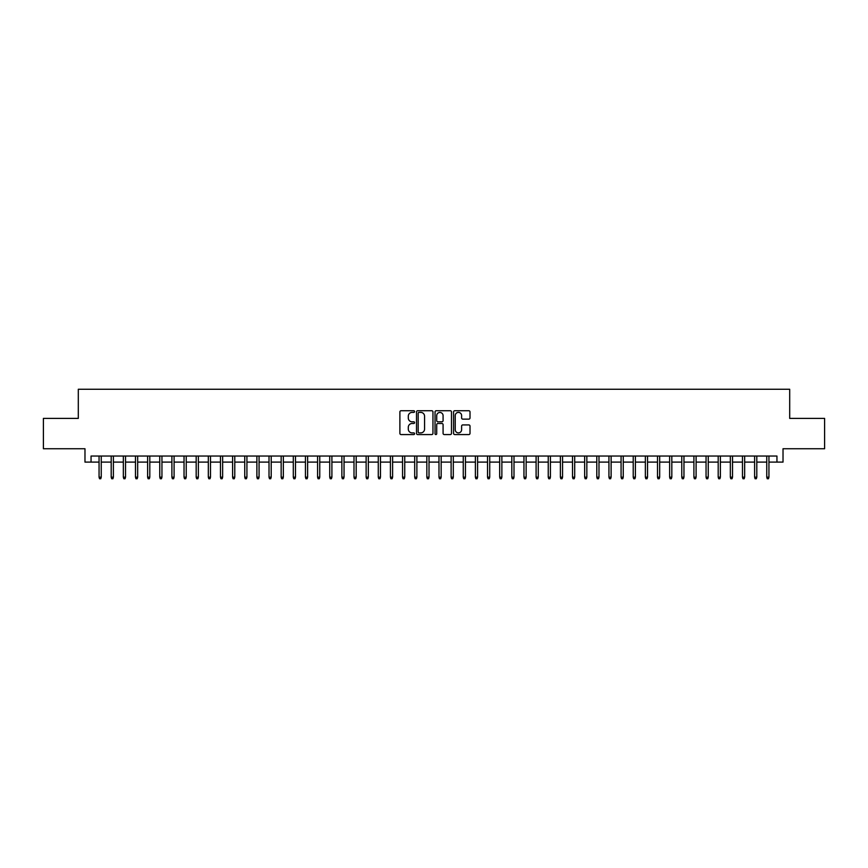<?xml version="1.0" encoding="UTF-8"?>
<svg xmlns="http://www.w3.org/2000/svg" width="868" height="868" viewBox="0 0 868 868"><rect width="100%" height="100%" fill="white"/><g stroke="black" fill="none" stroke-linecap="round" stroke-linejoin="round"><path stroke-width="1.3" d="M414.579 411.562A0.835 0.835 0 0 0 413.743 410.738L401.081 410.738A1.194 1.194 0 0 0 399.888 411.92L399.888 433.371A1.194 1.194 0 0 0 401.081 434.564L413.743 434.564A0.835 0.835 0 0 0 414.579 433.729A0.835 0.835 0 0 0 413.743 432.893L412.105 432.893A3.808 3.808 0 0 1 408.296 429.085L408.296 427.295A3.808 3.808 0 0 1 412.105 423.486L413.743 423.486A0.835 0.835 0 0 0 414.579 422.651A0.835 0.835 0 0 0 413.743 421.815L412.105 421.815A3.808 3.808 0 0 1 408.296 418.007L408.296 416.217A3.808 3.808 0 0 1 412.105 412.398L413.743 412.398A0.835 0.835 0 0 0 414.579 411.562M468.829 419.135A1.194 1.194 0 0 0 470.011 417.942L470.011 411.92A1.194 1.194 0 0 0 468.829 410.738L454.767 410.738A1.194 1.194 0 0 0 453.573 411.92L453.573 433.371A1.194 1.194 0 0 0 454.767 434.564L468.829 434.564A1.194 1.194 0 0 0 470.011 433.371L470.011 426.101A1.194 1.194 0 0 0 468.829 424.919L462.807 424.919A1.194 1.194 0 0 0 461.613 426.101L461.613 429.714A3.19 3.19 0 0 1 458.423 432.893A3.19 3.19 0 0 1 455.244 429.714L455.244 415.588A3.19 3.19 0 0 1 458.423 412.398A3.19 3.19 0 0 1 461.613 415.588L461.613 417.942A1.194 1.194 0 0 0 462.807 419.135L468.829 419.135M91.053 462.101L91.053 456.036L776.947 456.036L776.947 462.101L783.023 462.101L783.023 448.745L824.6 448.745L824.6 418.398L789.696 418.398L789.696 389.265L78.304 389.265L78.304 418.398L43.4 418.398L43.4 448.745L84.977 448.745L84.977 462.101L99.06 462.101M432.958 411.92A1.194 1.194 0 0 0 431.765 410.738L417.703 410.738A1.194 1.194 0 0 0 416.51 411.92L416.51 433.371A1.194 1.194 0 0 0 417.703 434.564L431.765 434.564A1.194 1.194 0 0 0 432.958 433.371L432.958 411.92M436.235 410.738L450.297 410.738A1.194 1.194 0 0 1 451.49 411.92L451.49 433.371A1.194 1.194 0 0 1 450.297 434.564L444.275 434.564A1.194 1.194 0 0 1 443.081 433.371L443.081 424.68A1.194 1.194 0 0 0 441.899 423.486L437.906 423.486A1.194 1.194 0 0 0 436.712 424.68L436.712 433.729A0.835 0.835 0 0 1 435.877 434.564A0.835 0.835 0 0 1 435.042 433.729L435.042 411.92A1.194 1.194 0 0 1 436.235 410.738M101.241 462.101L111.202 462.101M113.382 462.101L123.343 462.101M125.524 462.101L135.484 462.101M137.665 462.101L147.625 462.101M149.806 462.101L159.755 462.101M161.947 462.101L171.897 462.101M174.088 462.101L184.038 462.101M186.229 462.101L196.179 462.101M198.371 462.101L208.32 462.101M210.501 462.101L220.461 462.101M222.642 462.101L232.602 462.101M234.783 462.101L244.743 462.101M246.924 462.101L256.885 462.101M259.065 462.101L269.015 462.101M271.207 462.101L281.156 462.101M283.348 462.101L293.297 462.101M295.489 462.101L305.438 462.101M307.619 462.101L317.579 462.101M319.76 462.101L329.721 462.101M331.901 462.101L341.862 462.101M344.043 462.101L354.003 462.101M356.184 462.101L366.133 462.101M368.325 462.101L378.274 462.101M380.466 462.101L390.416 462.101M392.607 462.101L402.557 462.101M404.738 462.101L414.698 462.101M416.879 462.101L426.839 462.101M429.02 462.101L438.98 462.101M441.161 462.101L451.121 462.101M453.302 462.101L463.262 462.101M465.443 462.101L475.393 462.101M477.584 462.101L487.534 462.101M489.726 462.101L499.675 462.101M501.867 462.101L511.816 462.101M513.997 462.101L523.957 462.101M526.138 462.101L536.099 462.101M538.279 462.101L548.24 462.101M550.42 462.101L560.381 462.101M562.562 462.101L572.511 462.101M574.703 462.101L584.652 462.101M586.844 462.101L596.793 462.101M598.985 462.101L608.935 462.101M611.115 462.101L621.076 462.101M623.257 462.101L633.217 462.101M635.398 462.101L645.358 462.101M647.539 462.101L657.499 462.101M659.68 462.101L669.629 462.101M671.821 462.101L681.771 462.101M683.962 462.101L693.912 462.101M696.103 462.101L706.053 462.101M708.245 462.101L718.194 462.101M720.375 462.101L730.335 462.101M732.516 462.101L742.476 462.101M744.657 462.101L754.617 462.101M756.798 462.101L766.759 462.101M768.94 462.101L776.947 462.101M419.016 412.398A0.835 0.835 0 0 0 418.181 413.233L418.181 432.058A0.835 0.835 0 0 0 419.016 432.893L420.741 432.893A3.808 3.808 0 0 0 424.56 429.085L424.56 416.217A3.808 3.808 0 0 0 420.741 412.398L419.016 412.398M443.081 415.653A3.19 3.19 0 0 0 439.902 412.463A3.19 3.19 0 0 0 436.712 415.653L436.712 420.622A1.194 1.194 0 0 0 437.906 421.815L441.899 421.815A1.194 1.194 0 0 0 443.081 420.622L443.081 415.653M99.06 477.161L99.549 478.735L100.764 478.735L101.241 477.161L99.06 477.161L99.06 456.036M101.241 477.161L101.241 456.036M111.202 477.161L111.69 478.735L112.905 478.735L113.382 477.161L111.202 477.161L111.202 456.036M113.382 477.161L113.382 456.036M123.343 477.161L123.831 478.735L125.035 478.735L125.524 477.161L123.343 477.161L123.343 456.036M125.524 477.161L125.524 456.036M135.484 477.161L135.961 478.735L137.177 478.735L137.665 477.161L135.484 477.161L135.484 456.036M137.665 477.161L137.665 456.036M147.625 477.161L148.102 478.735L149.318 478.735L149.806 477.161L147.625 477.161L147.625 456.036M149.806 477.161L149.806 456.036M159.755 477.161L160.244 478.735L161.459 478.735L161.947 477.161L159.755 477.161L159.755 456.036M161.947 477.161L161.947 456.036M171.897 477.161L172.385 478.735L173.6 478.735L174.088 477.161L171.897 477.161L171.897 456.036M174.088 477.161L174.088 456.036M184.038 477.161L184.526 478.735L185.741 478.735L186.229 477.161L184.038 477.161L184.038 456.036M186.229 477.161L186.229 456.036M196.179 477.161L196.667 478.735L197.882 478.735L198.371 477.161L196.179 477.161L196.179 456.036M198.371 477.161L198.371 456.036M208.32 477.161L208.808 478.735L210.023 478.735L210.501 477.161L208.32 477.161L208.32 456.036M210.501 477.161L210.501 456.036M220.461 477.161L220.949 478.735L222.165 478.735L222.642 477.161L220.461 477.161L220.461 456.036M222.642 477.161L222.642 456.036M232.602 477.161L233.091 478.735L234.295 478.735L234.783 477.161L232.602 477.161L232.602 456.036M234.783 477.161L234.783 456.036M244.743 477.161L245.221 478.735L246.436 478.735L246.924 477.161L244.743 477.161L244.743 456.036M246.924 477.161L246.924 456.036M256.885 477.161L257.362 478.735L258.577 478.735L259.065 477.161L256.885 477.161L256.885 456.036M259.065 477.161L259.065 456.036M269.015 477.161L269.503 478.735L270.718 478.735L271.207 477.161L269.015 477.161L269.015 456.036M271.207 477.161L271.207 456.036M281.156 477.161L281.644 478.735L282.859 478.735L283.348 477.161L281.156 477.161L281.156 456.036M283.348 477.161L283.348 456.036M293.297 477.161L293.785 478.735L295.001 478.735L295.489 477.161L293.297 477.161L293.297 456.036M295.489 477.161L295.489 456.036M305.438 477.161L305.927 478.735L307.142 478.735L307.619 477.161L305.438 477.161L305.438 456.036M307.619 477.161L307.619 456.036M317.579 477.161L318.068 478.735L319.283 478.735L319.76 477.161L317.579 477.161L317.579 456.036M319.76 477.161L319.76 456.036M329.721 477.161L330.209 478.735L331.413 478.735L331.901 477.161L329.721 477.161L329.721 456.036M331.901 477.161L331.901 456.036M341.862 477.161L342.339 478.735L343.554 478.735L344.043 477.161L341.862 477.161L341.862 456.036M344.043 477.161L344.043 456.036M354.003 477.161L354.48 478.735L355.696 478.735L356.184 477.161L354.003 477.161L354.003 456.036M356.184 477.161L356.184 456.036M366.133 477.161L366.621 478.735L367.837 478.735L368.325 477.161L366.133 477.161L366.133 456.036M368.325 477.161L368.325 456.036M378.274 477.161L378.763 478.735L379.978 478.735L380.466 477.161L378.274 477.161L378.274 456.036M380.466 477.161L380.466 456.036M390.416 477.161L390.904 478.735L392.119 478.735L392.607 477.161L390.416 477.161L390.416 456.036M392.607 477.161L392.607 456.036M402.557 477.161L403.045 478.735L404.26 478.735L404.738 477.161L402.557 477.161L402.557 456.036M404.738 477.161L404.738 456.036M414.698 477.161L415.186 478.735L416.401 478.735L416.879 477.161L414.698 477.161L414.698 456.036M416.879 477.161L416.879 456.036M426.839 477.161L427.327 478.735L428.542 478.735L429.02 477.161L426.839 477.161L426.839 456.036M429.02 477.161L429.02 456.036M438.98 477.161L439.458 478.735L440.673 478.735L441.161 477.161L438.98 477.161L438.98 456.036M441.161 477.161L441.161 456.036M451.121 477.161L451.599 478.735L452.814 478.735L453.302 477.161L451.121 477.161L451.121 456.036M453.302 477.161L453.302 456.036M463.262 477.161L463.74 478.735L464.955 478.735L465.443 477.161L463.262 477.161L463.262 456.036M465.443 477.161L465.443 456.036M475.393 477.161L475.881 478.735L477.096 478.735L477.584 477.161L475.393 477.161L475.393 456.036M477.584 477.161L477.584 456.036M487.534 477.161L488.022 478.735L489.237 478.735L489.726 477.161L487.534 477.161L487.534 456.036M489.726 477.161L489.726 456.036M499.675 477.161L500.163 478.735L501.379 478.735L501.867 477.161L499.675 477.161L499.675 456.036M501.867 477.161L501.867 456.036M511.816 477.161L512.304 478.735L513.52 478.735L513.997 477.161L511.816 477.161L511.816 456.036M513.997 477.161L513.997 456.036M523.957 477.161L524.446 478.735L525.661 478.735L526.138 477.161L523.957 477.161L523.957 456.036M526.138 477.161L526.138 456.036M536.099 477.161L536.587 478.735L537.791 478.735L538.279 477.161L536.099 477.161L536.099 456.036M538.279 477.161L538.279 456.036M548.24 477.161L548.717 478.735L549.932 478.735L550.42 477.161L548.24 477.161L548.24 456.036M550.42 477.161L550.42 456.036M560.381 477.161L560.858 478.735L562.073 478.735L562.562 477.161L560.381 477.161L560.381 456.036M562.562 477.161L562.562 456.036M572.511 477.161L572.999 478.735L574.215 478.735L574.703 477.161L572.511 477.161L572.511 456.036M574.703 477.161L574.703 456.036M584.652 477.161L585.14 478.735L586.356 478.735L586.844 477.161L584.652 477.161L584.652 456.036M586.844 477.161L586.844 456.036M596.793 477.161L597.282 478.735L598.497 478.735L598.985 477.161L596.793 477.161L596.793 456.036M598.985 477.161L598.985 456.036M608.935 477.161L609.423 478.735L610.638 478.735L611.115 477.161L608.935 477.161L608.935 456.036M611.115 477.161L611.115 456.036M621.076 477.161L621.564 478.735L622.779 478.735L623.257 477.161L621.076 477.161L621.076 456.036M623.257 477.161L623.257 456.036M633.217 477.161L633.705 478.735L634.909 478.735L635.398 477.161L633.217 477.161L633.217 456.036M635.398 477.161L635.398 456.036M645.358 477.161L645.835 478.735L647.051 478.735L647.539 477.161L645.358 477.161L645.358 456.036M647.539 477.161L647.539 456.036M657.499 477.161L657.977 478.735L659.192 478.735L659.68 477.161L657.499 477.161L657.499 456.036M659.68 477.161L659.68 456.036M669.629 477.161L670.118 478.735L671.333 478.735L671.821 477.161L669.629 477.161L669.629 456.036M671.821 477.161L671.821 456.036M681.771 477.161L682.259 478.735L683.474 478.735L683.962 477.161L681.771 477.161L681.771 456.036M683.962 477.161L683.962 456.036M693.912 477.161L694.4 478.735L695.615 478.735L696.103 477.161L693.912 477.161L693.912 456.036M696.103 477.161L696.103 456.036M706.053 477.161L706.541 478.735L707.756 478.735L708.245 477.161L706.053 477.161L706.053 456.036M708.245 477.161L708.245 456.036M718.194 477.161L718.682 478.735L719.897 478.735L720.375 477.161L718.194 477.161L718.194 456.036M720.375 477.161L720.375 456.036M730.335 477.161L730.823 478.735L732.039 478.735L732.516 477.161L730.335 477.161L730.335 456.036M732.516 477.161L732.516 456.036M742.476 477.161L742.965 478.735L744.169 478.735L744.657 477.161L742.476 477.161L742.476 456.036M744.657 477.161L744.657 456.036M754.617 477.161L755.095 478.735L756.31 478.735L756.798 477.161L754.617 477.161L754.617 456.036M756.798 477.161L756.798 456.036M766.759 477.161L767.236 478.735L768.451 478.735L768.94 477.161L766.759 477.161L766.759 456.036M768.94 477.161L768.94 456.036"/></g></svg>
